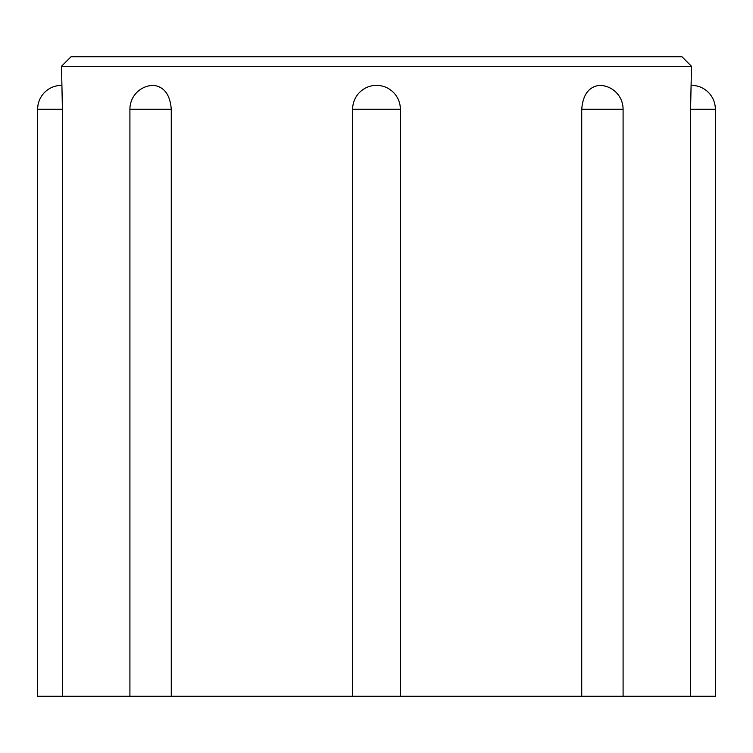 <?xml version="1.0" encoding="UTF-8"?>
<svg xmlns="http://www.w3.org/2000/svg" width="753" height="753" viewBox="0 0 753 753"><rect width="100%" height="100%" fill="white"/><g stroke="black" fill="none" stroke-linecap="round" stroke-linejoin="round"><path stroke-width="1.13" d="M691.489 66.283L681.945 56.739L71.055 56.739L61.511 66.283L691.489 66.283L690.586 109.241L715.35 109.241A23.861 23.861 0 0 0 691.489 85.371M61.511 66.283L62.414 109.241L62.414 696.261L129.911 696.261L129.911 109.241A23.861 23.861 0 0 1 153.772 85.371C164.267 86.859 170.103 94.812 171.27 109.241L171.27 696.261L581.73 696.261L581.73 109.241C582.897 94.812 588.733 86.859 599.228 85.371A23.861 23.861 0 0 1 623.089 109.241L581.73 109.241M581.73 696.261L690.586 696.261L690.586 109.241M352.658 696.261L352.639 109.241L400.361 109.241A23.861 23.861 0 0 0 376.5 85.371A23.861 23.861 0 0 0 352.639 109.241M129.911 696.261L171.27 696.261M61.511 85.371A23.861 23.861 0 0 0 37.65 109.241L37.65 696.261L62.414 696.261M690.586 696.261L715.35 696.261L715.35 109.241M37.65 109.241L62.414 109.241M129.911 109.241L171.27 109.241M623.089 696.261L623.089 109.241M400.361 696.261L400.361 109.241"/></g></svg>

